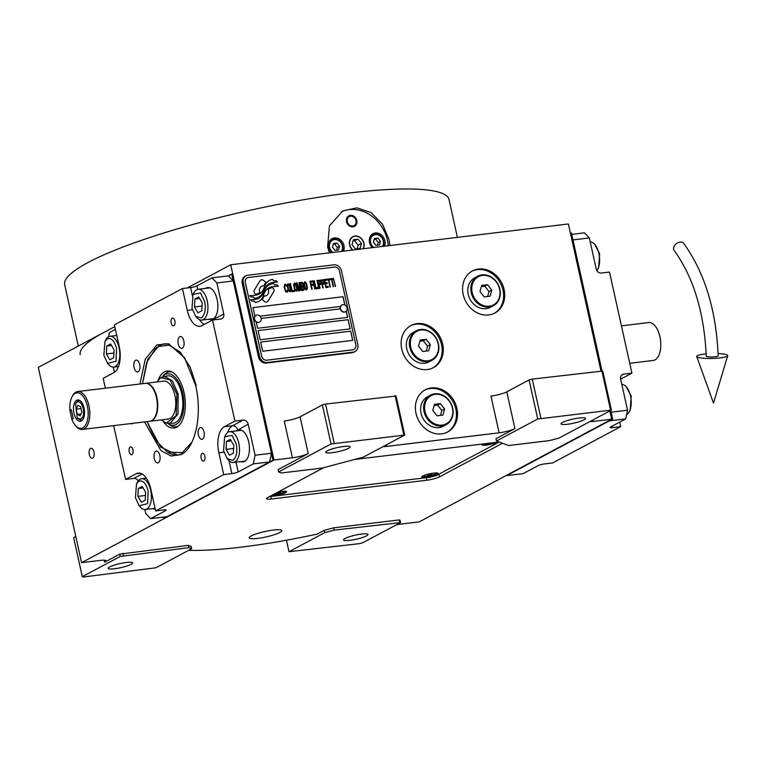 <?xml version="1.0" encoding="UTF-8"?>
<svg xmlns="http://www.w3.org/2000/svg" width="766" height="766" viewBox="0 0 766 766"><rect width="100%" height="100%" fill="white"/><g stroke="black" fill="none" stroke-linecap="round" stroke-linejoin="round"><path stroke-width="1.15" d="M279.801 532.494A16.699 2.767 167.5 0 0 281.783 530.618A16.699 2.767 167.5 0 0 269.22 530.666A16.699 2.767 167.5 0 0 251.152 535.961A16.699 2.767 167.5 0 0 249.18 537.847A16.699 2.767 167.5 0 0 261.742 537.789A16.699 2.767 167.5 0 0 279.801 532.494M396.386 524.815A11.93 1.972 -12.5 0 1 400.838 524.088L419.261 521.866L611.67 419.213L609.832 410.94L611.67 419.213L593.248 421.444A11.93 1.972 -12.5 0 1 589.686 421.683M514.924 428.596L495.956 438.717L496.464 441.015L508.567 445.534L549.5 440.594L558.988 438.066L611.412 410.097L602.756 371.05L532.246 379.103L529.076 379.946L506.776 391.847L514.924 428.596A11.93 1.972 -12.5 0 1 499.106 432.809L386.552 446.415A11.93 1.972 -12.5 0 1 382.99 446.655M308.229 453.568L278.106 469.635L278.613 471.933L281.409 472.976L322.342 468.036L363.448 457.082L404.716 435.069L396.06 396.022L325.55 404.075L322.381 404.917L300.08 416.819L308.229 453.568A11.93 1.972 -12.5 0 1 292.411 457.781L273.998 460.012L230.71 264.758L568.382 223.969L600.937 370.801L570.421 233.151L571.446 233.027L601.971 370.754L572.968 239.921L589.341 237.939L596.216 268.952A4.768 4.05 -118.1 0 0 601.329 273.05L609.516 272.064L631.921 373.138L623.735 374.124L621.504 375.311M120.224 556.442L82.307 576.674L83.235 577.018L155.977 567.769L191.672 548.724L188.876 547.68L120.224 556.442L119.716 554.144L104.655 562.177A11.93 1.972 -12.5 0 0 106.072 560.827A11.93 1.972 -12.5 0 0 100.001 560.434L81.589 562.656L273.998 460.012L164.68 518.323L163.665 518.448L163.359 517.107M119.716 554.144L188.369 545.382L191.165 546.426L191.672 548.724M188.627 550.352A159.845 26.456 167.5 0 0 313.246 534.936A11.93 1.972 -12.5 0 1 316.856 534.266L324.181 530.359L333.67 527.831L399.153 519.923L400.091 520.267L400.599 522.565L334.177 530.129L324.688 532.657L289.002 551.702L286.455 540.222M323.788 467.653L267.65 497.603A9.546 1.58 167.5 0 0 266.511 498.676A9.546 1.58 167.5 0 0 271.365 498.992L426.901 480.205A9.546 1.58 167.5 0 0 439.55 476.835L502.017 443.504A9.546 1.58 167.5 0 0 502.458 443.255M499.164 442.02A9.546 1.58 167.5 0 0 498.293 442.116L354.352 459.504M456.929 408.422A23.861 20.232 61.9 0 0 425.235 389.846A23.861 20.232 61.9 0 0 416.005 413.372A23.861 20.232 61.9 0 0 447.698 431.947A23.861 20.232 61.9 0 0 456.929 408.422M442.671 344.106A23.861 20.232 61.9 0 0 410.978 325.531A23.861 20.232 61.9 0 0 401.738 349.057A23.861 20.232 61.9 0 0 433.441 367.632A23.861 20.232 61.9 0 0 442.671 344.106M504.114 289.519A23.861 20.232 61.9 0 0 472.421 270.934A23.861 20.232 61.9 0 0 463.181 294.46A23.861 20.232 61.9 0 0 494.884 313.035A23.861 20.232 61.9 0 0 504.114 289.519M611.412 410.097L537.742 418.992L496.464 441.015M537.742 418.992L529.076 379.946M499.106 432.809L490.958 396.06A11.93 1.972 167.5 0 0 506.776 391.847M404.716 435.069L331.046 443.964L278.613 471.933M331.046 443.964L322.381 404.917M292.411 457.781L284.263 421.032A11.93 1.972 167.5 0 0 300.08 416.819M90.57 448.445A5.008 2.518 83.1 0 1 91.039 448.292A5.008 2.518 83.1 0 1 94.074 452.486A5.008 2.518 83.1 0 1 92.705 458.087A5.008 2.518 83.1 0 1 92.236 458.24A5.008 2.518 83.1 0 1 89.201 454.046A5.008 2.518 83.1 0 1 90.57 448.445M81.589 562.656L38.3 367.412L114.785 326.603M187.21 287.968L230.71 264.758M75.786 536.478L73.641 537.617L82.307 576.674M123.393 555.599L122.876 553.301M188.876 547.68L188.369 545.382M324.688 532.657L324.181 530.359M334.177 530.129L333.67 527.831M399.661 522.221L399.153 519.923M289.002 551.702L359.513 543.64L362.672 542.797L400.599 522.565M424.68 390.162A23.861 20.232 -118.1 0 1 455.818 409.025A23.861 20.232 61.9 0 1 447.133 432.235M410.423 325.837A23.861 20.232 -118.1 0 1 441.561 344.7A23.861 20.232 61.9 0 1 432.876 367.919M471.866 271.25A23.861 20.232 -118.1 0 1 503.003 290.113A23.861 20.232 61.9 0 1 494.319 313.323M584.027 419.845A12.524 2.078 -12.5 0 1 570.478 423.818A12.524 2.078 -12.5 0 1 561.057 423.857A12.524 2.078 -12.5 0 1 562.541 422.439A12.524 2.078 -12.5 0 1 576.089 418.475A12.524 2.078 -12.5 0 1 585.511 418.437A12.524 2.078 -12.5 0 1 584.027 419.845M610.483 409.743L601.827 370.696M540.901 418.15L532.246 379.103M348.683 448.282A12.524 2.078 -12.5 0 1 335.135 452.246A12.524 2.078 -12.5 0 1 325.713 452.294A12.524 2.078 -12.5 0 1 327.197 450.877A12.524 2.078 -12.5 0 1 340.746 446.913A12.524 2.078 -12.5 0 1 350.167 446.865A12.524 2.078 -12.5 0 1 348.683 448.282M403.787 434.715L395.132 395.668M334.206 443.121L325.55 404.075M131.178 564.322A12.524 2.078 -12.5 0 1 117.629 568.286A12.524 2.078 -12.5 0 1 108.198 568.334A12.524 2.078 -12.5 0 1 109.682 566.917A12.524 2.078 -12.5 0 1 123.23 562.953A12.524 2.078 -12.5 0 1 132.662 562.905A12.524 2.078 -12.5 0 1 131.178 564.322M366.521 535.884A12.524 2.078 -12.5 0 1 352.973 539.858A12.524 2.078 -12.5 0 1 343.551 539.896A12.524 2.078 -12.5 0 1 345.035 538.488A12.524 2.078 -12.5 0 1 358.584 534.515A12.524 2.078 -12.5 0 1 368.006 534.477A12.524 2.078 -12.5 0 1 366.521 535.884M266.434 295.59L266.491 295.561A5.238 4.443 61.9 0 1 264.136 295.982A20.768 17.618 61.9 0 1 262.125 299.544L264.509 301.45A2.978 2.528 61.9 0 0 268.119 301.009L273.644 291.865A2.978 2.528 61.9 0 0 272.753 287.815L272.457 287.576A13.836 11.739 61.9 0 0 269.402 288.619A13.836 11.739 61.9 0 0 268.196 289.376A5.238 4.443 61.9 0 1 268.521 290.391A5.238 4.443 61.9 0 1 266.491 295.561A5.238 4.443 -118.1 0 1 266.434 295.59A5.238 4.443 -118.1 0 1 264.126 296.011M267.238 301.842A2.978 2.528 61.9 0 0 268.071 301.048L273.596 291.894A2.978 2.528 61.9 0 0 272.696 287.844L272.399 287.604A13.836 11.739 61.9 0 0 269.373 288.629M355.022 351.546L353.959 352.111A7.153 6.071 -118.1 0 1 352.121 352.695L266.166 363.074A7.153 6.071 -118.1 0 1 258.496 356.927L242.2 283.42A7.153 6.071 -118.1 0 1 244.976 276.363L246.03 275.798A7.153 6.071 -118.1 0 1 247.878 275.224L333.823 264.835A7.153 6.071 -118.1 0 1 341.492 270.992L357.789 344.489A7.153 6.071 -118.1 0 1 355.022 351.546A7.153 6.071 -118.1 0 1 353.174 352.13L352.121 352.695M341.885 305.021A3.82 3.236 61.9 0 0 341.76 305.088A3.82 3.236 61.9 0 0 340.286 308.851L261.149 318.407L340.286 308.87M260.66 342.076L350.637 331.209L352.676 340.372M258.104 330.567L260.143 339.759L350.186 328.882L348.147 319.69L258.104 330.567L348.099 319.719L350.129 328.882M344.901 305.012L343.063 296.72L253.01 307.597L343.005 296.748L344.824 304.983M347.582 317.402L346.213 311.245M262.69 351.24L352.733 340.363L350.694 331.171L260.651 342.057L262.69 351.24M259.99 316.186L340.497 306.467M245.369 282.577L261.656 356.085A4.768 4.05 61.9 0 0 266.769 360.183L352.724 349.794A4.768 4.05 61.9 0 0 353.949 349.411A4.768 4.05 61.9 0 0 355.797 344.71L339.501 271.202A4.768 4.05 61.9 0 0 334.388 267.104L248.443 277.493A4.768 4.05 61.9 0 0 247.207 277.876A4.768 4.05 61.9 0 0 245.369 282.577L245.311 282.606A4.768 4.05 -118.1 0 1 247.159 277.905A4.768 4.05 -118.1 0 1 247.188 277.886M256.198 321.95L257.596 328.269L347.64 317.392L346.27 311.197M253.01 307.597L254.925 316.214M268.923 287.738L268.981 287.71A12.294 10.427 61.9 0 1 272.38 286.695A141.346 119.869 61.9 0 1 278.355 286.283L277.158 284.808L274.668 284.914L273.443 283.401A21.898 18.575 61.9 0 0 269.259 284.799A11.433 9.69 61.9 0 0 269.058 284.904A11.433 9.69 61.9 0 0 265.247 289.05A427.256 362.328 61.9 0 1 263.485 292.851A18.001 15.263 61.9 0 1 260.718 296.835A11.825 10.025 61.9 0 1 258.669 298.367A11.825 10.025 61.9 0 1 255.317 299.343L255.26 299.372A84.873 71.975 -118.1 0 1 250.626 299.611L251.87 301.153L254.322 301.048L255.499 302.503A13.74 11.653 61.9 0 0 258.592 301.459A13.74 11.653 61.9 0 0 260.478 300.157A13.022 11.04 61.9 0 0 263.59 295.13L263.533 295.169A18.145 15.387 -118.1 0 1 265.965 290.285A12.294 10.427 -118.1 0 1 268.923 287.738A12.294 10.427 -118.1 0 1 268.952 287.719A12.294 10.427 61.9 0 0 266.022 290.257A18.145 15.387 61.9 0 0 263.59 295.13M250.606 299.583A84.873 71.975 61.9 0 0 255.317 299.343M258.592 297.141A14.152 11.997 61.9 0 0 260.957 295.389A13.558 11.5 61.9 0 0 263.638 290.975A18.154 15.397 -118.1 0 1 266.214 286.225A13.711 11.634 -118.1 0 1 269.278 283.688L269.335 283.659A13.711 11.634 61.9 0 1 271.729 282.759A29.778 25.259 61.9 0 1 277.436 282.156L276.258 280.701L273.759 280.806L272.591 279.37A12.945 10.983 61.9 0 0 269.565 280.366A12.945 10.983 61.9 0 0 266.779 282.625A15.741 13.348 61.9 0 0 264.452 286.8A34.48 29.232 61.9 0 1 263.159 289.95A11.193 9.489 61.9 0 1 259.569 293.78A18.824 15.971 61.9 0 1 259.492 293.828A18.824 15.971 61.9 0 1 254.571 295.35L254.513 295.379A47.913 40.636 -118.1 0 1 249.735 295.619M269.335 283.659A13.711 11.634 61.9 0 0 266.271 286.197A18.154 15.397 61.9 0 0 263.686 290.946L263.638 290.975M254.571 295.35A47.913 40.636 61.9 0 1 249.716 295.59L250.894 297.045L253.412 296.94L254.513 298.309A14.152 11.997 61.9 0 0 258.621 297.131A14.152 11.997 61.9 0 0 261.015 295.36A13.558 11.5 61.9 0 0 263.686 290.946M261.503 286.34L261.56 286.312A5.238 4.443 61.9 0 1 263.925 285.9A20.797 17.637 61.9 0 1 265.926 282.348L263.552 280.433A2.978 2.528 61.9 0 0 259.933 280.873L254.408 290.017A2.978 2.528 61.9 0 0 255.308 294.067L255.605 294.307A13.826 11.729 61.9 0 0 258.659 293.273A13.826 11.729 61.9 0 0 259.856 292.516L259.808 292.545A5.238 4.443 -118.1 0 1 261.503 286.34A5.238 4.443 -118.1 0 1 261.532 286.331M261.56 286.312A5.238 4.443 61.9 0 0 259.856 292.516M287.729 290.975L287.604 290.103L286.254 291.329L285.412 290.371L284.559 285.91L285.546 285.268L286.733 286.178L286.053 284.674L284.703 284.31L284.205 287.183L285.747 291.913L287.403 292.066L287.193 290.18M288.476 283.86L287.422 284.512L287.432 286.79L288.552 290.869L290.257 291.894L290.889 290.592L290.18 286.455L289.203 284.291L287.882 283.947M290.534 283.611L291.903 291.693L294.374 291.396L294.144 290.371L292.085 290.62L290.132 283.679M294.786 283.094L293.617 284.464L294.316 288.59L295.293 290.764L296.576 291.128L297.189 289.127L296.499 285.699L295.523 283.535L294.201 283.19M300.138 290.697L299.697 284.253L301.517 290.534L299.736 282.491L299.113 282.568L299.678 289.883L297.055 282.817L296.442 282.893L298.223 290.936L297.227 284.55L299.592 290.764L300.138 290.697M303.46 286.264L302.311 282.357L300.282 282.434L302.063 290.467L304.016 290.055L304.188 288.284L302.647 282.874L300.291 282.453M305.021 281.859L303.843 283.228L304.542 287.355L305.519 289.529L306.802 289.893L307.415 287.892L306.726 284.464L305.749 282.3L304.428 281.955M311.743 289.299L311.322 285.488L313.103 285.268L312.873 284.243L311.092 284.464L310.603 282.233L312.662 281.984L312.432 280.959L309.962 281.256L311.743 289.299M314.759 288.935L312.978 280.892L314.759 288.935M314.357 280.729L315.726 288.82L318.196 288.523L317.967 287.489L315.908 287.738L313.945 280.806M318.742 288.456L316.961 280.413L318.742 288.456M321.031 282.558L319.949 280.232L317.919 280.299L319.709 288.342L319.317 284.693L320.858 284.33L321.031 282.558L319.891 280.26L317.928 280.318M324.123 282.185L323.041 279.858L321.011 279.925L322.792 287.968L322.409 284.32L323.951 283.956L324.123 282.185L322.984 279.887L321.021 279.944M328.355 287.288L328.126 286.264L326.067 286.513L325.464 283.774L327.245 283.564L327.015 282.539L325.234 282.75L324.736 280.528L326.795 280.279L326.575 279.255L324.104 279.552L325.885 287.595L328.355 287.288M329.916 279.724L329.725 278.872L327.12 279.188L327.312 280.04L328.413 279.906L330.002 287.097L328.825 279.858L329.916 279.724M333.076 279.341L332.884 278.489L330.28 278.805L330.472 279.657L331.563 279.533L333.162 286.714L331.975 279.475L333.076 279.341M335.221 286.465L333.44 278.422L335.221 286.465M287.92 285.153L288.705 284.885L289.548 285.833L290.266 290.668L289.481 290.936L288.638 289.988L287.767 286.053L288.15 284.952M294.23 284.387L295.015 284.119L295.868 285.067L296.739 289.002L296.346 290.103L295.485 290.036L294.728 288.543L294.47 284.186M301.45 285.804L300.923 283.41L302.225 283.248L302.943 284.569L302.752 285.641L301.392 285.833L300.923 283.41M303.441 287.145L303.719 289.041L302.244 289.395L301.68 286.829L303.441 287.145M304.456 283.152L305.241 282.884L306.094 283.832L306.812 288.667L306.027 288.935L305.174 287.987L304.303 284.052L304.696 282.951M320.561 283.315L319.096 283.669L318.522 281.103L320.073 281.093L320.561 283.315M323.654 282.941L322.18 283.296L321.615 280.729L323.166 280.72L323.654 282.941M353.921 349.43A4.768 4.05 -118.1 0 1 353.892 349.44A4.768 4.05 -118.1 0 1 352.666 349.832L266.712 360.212A4.768 4.05 -118.1 0 1 261.608 356.113L245.311 282.606M353.174 352.13L267.229 362.51A7.153 6.071 -118.1 0 1 259.559 356.362L258.496 356.927M259.559 356.362L243.262 282.855A7.153 6.071 -118.1 0 1 246.03 275.798M273.443 283.401L273.395 283.43A21.898 18.575 61.9 0 0 269.201 284.828A11.433 9.69 61.9 0 0 269.029 284.923M274.668 284.914L273.395 283.43M277.158 284.808L274.611 284.942M278.278 286.283L277.101 284.837M258.563 301.478A13.74 11.653 61.9 0 0 260.421 300.186A13.022 11.04 61.9 0 0 263.533 295.169M258.64 298.376A11.825 10.025 -118.1 0 1 258.611 298.395A11.825 10.025 -118.1 0 1 255.26 299.372M259.463 293.838A18.824 15.971 -118.1 0 1 259.435 293.857A18.824 15.971 -118.1 0 1 254.513 295.379M277.349 282.156L276.2 280.729L273.701 280.835L272.533 279.399A12.945 10.983 61.9 0 0 269.536 280.385M258.64 293.282A13.826 11.729 61.9 0 0 259.808 292.545M263.887 285.89A20.797 17.637 -118.1 0 1 265.879 282.376L263.494 280.461A2.978 2.528 61.9 0 0 260.766 280.069M287.604 291.693L287.671 291.003M285.316 284.234L284.655 284.339M286.474 285.325L285.996 284.703M286.675 286.178L286.417 285.354M284.54 286.436L284.502 285.938M284.617 287.135L284.483 286.465M285.191 289.701L284.569 287.164M285.412 290.371L285.134 289.73M286.877 291.252L286.197 291.358M290.237 291.894L290.831 290.62L290.123 286.494L288.418 283.889M290.027 290.869L288.581 290.017L287.863 285.182M294.316 291.406L294.096 290.4L292.038 290.649L290.477 283.64M296.557 291.137L297.131 289.155L296.442 285.728L294.738 283.123M296.346 290.103L294.891 289.251L294.173 284.416M301.45 290.544L299.678 282.53L299.113 282.597M299.678 289.883L296.997 282.845L296.442 282.913M298.568 290.889L297.227 284.55M300.08 290.707L299.697 284.253M303.7 290.276L304.179 288.83L303.403 286.293M302.752 285.641L301.392 285.833M303.556 289.232L302.197 289.424L301.68 286.829M306.783 289.902L307.358 287.92L306.668 284.492L304.964 281.888M306.572 288.868L305.127 288.016L304.408 283.181M313.045 285.278L312.825 284.272L311.034 284.492L310.603 282.233M312.595 281.993L312.375 280.988L309.962 281.285M312.097 289.261L311.322 285.488M315.113 288.897L312.988 280.921M318.139 288.523L317.909 287.528L315.851 287.777L314.299 280.758M319.096 288.409L316.971 280.433M320.054 288.294L319.317 284.693M320.542 284.55L320.973 282.587M320.399 283.516L319.039 283.698L318.522 281.103M323.147 287.92L322.409 284.32M323.625 284.176L324.066 282.214M323.482 283.142L322.122 283.324L321.615 280.729M328.298 287.298L328.068 286.293L326.01 286.541L325.464 283.774M327.187 283.573L326.958 282.568L325.177 282.778L324.736 280.528M326.737 280.289L326.517 279.284L324.104 279.571M330.357 287.049L328.825 279.858M329.859 279.734L329.677 278.901L327.13 279.207M333.507 286.666L331.975 279.475M333.019 279.351L332.827 278.518L330.28 278.824M335.565 286.417L333.44 278.451M345.476 311.752A3.82 3.236 -118.1 0 1 345.351 311.819A3.82 3.236 -118.1 0 1 340.286 308.851M347.084 307.922A3.82 3.236 61.9 0 0 342.009 304.954A3.82 3.236 61.9 0 0 340.535 308.717A3.82 3.236 -118.1 0 0 345.61 311.685A3.82 3.236 -118.1 0 0 347.084 307.922M255.94 315.4A3.82 3.236 -118.1 0 0 255.806 315.468A3.82 3.236 -118.1 0 0 254.331 319.231A3.82 3.236 61.9 0 0 259.406 322.208A3.82 3.236 61.9 0 0 259.521 322.132M254.58 319.096A3.82 3.236 61.9 0 0 259.655 322.074A3.82 3.236 61.9 0 0 261.129 318.311A3.82 3.236 -118.1 0 0 256.055 315.333A3.82 3.236 -118.1 0 0 254.58 319.096M329.428 252.837L327.599 246.958L329.457 225.826L342.833 210.937L356.908 207.835L371.07 212.603L382.502 224.151L388.994 239.547L389.894 245.532M80.229 354.802A196.824 32.574 -12.5 0 1 103.554 332.597M78.295 346.069L64.698 284.741A196.824 32.574 -12.5 0 1 88.023 262.537A196.824 32.574 -12.5 0 1 300.914 200.194A196.824 32.574 -12.5 0 1 449.01 199.543L457.398 237.374M341.377 211.78A35.782 30.353 -118.1 0 1 387.462 240.361A35.782 30.353 -118.1 0 1 388.266 245.723M363.036 248.778A8.11 6.875 61.9 0 0 363.716 243.234A8.11 6.875 61.9 0 0 352.944 236.914A8.11 6.875 61.9 0 0 349.803 244.909A8.11 6.875 61.9 0 0 352.848 250.003M346.548 221.719A5.965 5.056 -118.1 0 1 348.856 215.84A5.965 5.056 -118.1 0 1 356.784 220.484A5.965 5.056 -118.1 0 1 354.476 226.363A5.965 5.056 -118.1 0 1 346.548 221.719M343.513 251.133A8.943 7.583 61.9 0 0 343.972 245.618A8.943 7.583 61.9 0 0 332.08 238.647A8.943 7.583 61.9 0 0 328.624 247.475A8.943 7.583 61.9 0 0 331.439 252.589M384.436 246.192A8.943 7.583 61.9 0 0 384.896 240.668A8.943 7.583 61.9 0 0 373.013 233.707A8.943 7.583 61.9 0 0 369.547 242.525A8.943 7.583 61.9 0 0 372.372 247.648M341.502 251.372A7.392 6.272 61.9 0 0 342.364 245.924A7.392 6.272 61.9 0 0 334.436 239.576A7.392 6.272 61.9 0 0 329.677 247.456A7.392 6.272 61.9 0 0 332.846 252.426M342.278 251.286A8.349 7.086 61.9 0 0 342.737 246.068A8.349 7.086 61.9 0 0 331.64 239.566A8.349 7.086 61.9 0 0 328.748 242.86M333.478 243.464L332.473 247.121L335.01 250.348L338.553 249.927L339.558 246.269L337.021 243.033L333.478 243.464M337.021 243.033L333.22 244.411M339.558 246.269L337.327 247.456L334.79 244.22M336.58 250.166L337.327 247.456M382.425 246.432A7.392 6.272 61.9 0 0 383.287 240.984A7.392 6.272 61.9 0 0 375.369 234.626A7.392 6.272 61.9 0 0 370.6 242.516A7.392 6.272 61.9 0 0 373.77 247.475M383.201 246.336A8.349 7.086 61.9 0 0 383.661 241.118A8.349 7.086 61.9 0 0 372.573 234.616A8.349 7.086 61.9 0 0 369.672 237.91M374.411 238.513L373.406 242.18L375.934 245.407L379.486 244.976L380.491 241.319L377.954 238.092L374.411 238.513M377.954 238.092L374.143 239.471M380.491 241.319L378.26 242.506L375.723 239.279M377.514 245.216L378.26 242.506M348.52 216.041A5.965 5.056 -118.1 0 1 354.016 217.266L354.275 217.506A5.094 4.318 -118.1 0 1 356.037 220.57A5.094 4.318 61.9 0 1 356.104 220.943L356.161 221.288A5.965 5.056 61.9 0 1 354.112 226.535M354.275 217.506A5.094 4.318 -118.1 0 0 349.124 216.682A5.094 4.318 -118.1 0 0 347.295 221.633A5.094 4.318 61.9 0 0 352.59 226.027A5.094 4.318 61.9 0 0 356.104 220.943M363.314 248.739A8.349 7.086 61.9 0 0 363.927 243.205A8.349 7.086 61.9 0 0 354.974 236.033A8.349 7.086 61.9 0 0 349.593 244.938A8.349 7.086 61.9 0 0 352.571 250.042M352.034 244.641L355.414 248.95L360.144 248.375L361.485 243.502L358.105 239.193L353.375 239.758L352.034 244.641M358.105 239.193L352.982 241.194M361.485 243.502L358.143 245.283L354.754 240.974M357.186 248.739L358.143 245.283M620.709 426.633L552.669 462.942L544.482 463.928A4.768 0.785 -12.5 0 0 538.153 465.613L523.101 473.647L506.728 475.619L609.343 420.879L625.717 418.897L610.655 426.93A4.768 0.785 -12.5 0 0 610.09 427.466A4.768 0.785 -12.5 0 0 612.522 427.629L620.709 426.633L619.704 422.104M625.717 418.897L627.536 410.222L611.163 412.204L610.77 410.432L612.695 419.088L502.352 477.534L612.695 419.088M627.536 410.222L620.661 379.208A4.768 4.05 -118.1 0 1 622.509 374.507A4.768 4.05 -118.1 0 1 623.735 374.124M571.742 234.377L584.468 232.835L589.341 237.939M631.921 373.138L621.322 378.787A21.467 10.81 -96.9 0 0 620.661 379.199M590.232 241.941A15.511 7.804 83.1 0 1 594.675 244.306L599.673 253.776L598.6 267.66L597.7 269.335A15.511 7.804 83.1 0 1 596.886 270.618M594.675 244.306A15.511 7.804 83.1 0 1 598.926 253.498A15.511 7.804 83.1 0 1 597.7 269.335M621.8 384.36A15.511 7.804 83.1 0 1 626.253 386.725L631.241 396.194L630.169 410.078L629.269 411.744A15.511 7.804 83.1 0 1 626.598 414.693M626.253 386.725A15.511 7.804 83.1 0 1 630.495 395.917A15.511 7.804 83.1 0 1 629.269 411.744M139.948 384.015L145.301 359.13L156.886 344.911L168.405 343.762L184.596 357.722L195.665 385.518C202.521 414.617 195.589 447.708 181.197 454.535L171.172 456.057L160.889 450.532L144.525 421.913M196.278 385.509L190.112 367.029L180.393 352.216L169.085 345.14L158.821 346.481L155.086 349.143L158.821 346.481L169.085 345.14L180.393 352.216L190.112 367.029L196.278 385.509L190.112 367.029L180.393 352.216L169.085 345.14L158.821 346.481L155.086 349.143L146.66 362.596L142.457 383.709L147.761 359.398L159.117 345.495L164.364 343.819L169.439 344.097M182.662 453.654L177.817 455.138L160.506 446.99L147.034 421.606L155.68 440.431L167.534 452.17L182.337 452.591L191.912 442.212M105.363 388.19L103.18 378.347L113.78 372.697A21.467 10.81 83.1 0 0 119.237 346.663L114.402 324.841L182.442 288.543L190.629 287.556A4.768 0.785 167.5 0 0 196.948 285.871L212.01 277.838L228.383 275.856L233.257 280.959L271.442 453.242L269.622 461.917L167.007 516.667L150.634 518.639L165.695 510.606A4.768 0.785 -12.5 0 0 166.26 510.07A4.768 0.785 -12.5 0 0 163.828 509.917L155.642 510.903L150.806 489.081A21.467 10.81 83.1 0 0 138.196 473.12A21.467 10.81 83.1 0 0 136.185 473.761L140.293 473.264M150.634 518.639L145.76 513.536L144.879 509.534M138.225 480.866A4.768 4.05 61.9 0 0 133.772 478.424L142.083 474.001M113.665 425.637L125.586 479.42L133.772 478.424M114.45 372.286A4.768 4.05 61.9 0 0 114.44 372.266L113.301 367.125M115.398 329.37L109.385 332.588L108.504 336.791M233.257 280.959L216.883 282.941L212.01 277.838M271.442 453.242L255.078 455.224L248.203 424.211A4.768 4.05 -118.1 0 0 243.09 420.113L234.903 421.099L224.304 426.748L232.491 425.762L243.09 420.113M216.883 282.941L223.758 313.955A4.768 4.05 -118.1 0 1 221.91 318.656A4.768 4.05 -118.1 0 1 220.685 319.039L212.498 320.025L234.903 421.099M269.622 461.917L253.259 463.899L255.078 455.224M253.259 463.899L238.197 471.933A4.768 0.785 -12.5 0 1 231.868 473.618L223.691 474.604L155.642 510.903M130.258 446.999A3.935 1.982 -96.9 0 0 129.176 451.404A3.935 1.982 -96.9 0 0 131.57 454.698A3.935 1.982 -96.9 0 0 131.934 454.583A3.935 1.982 -96.9 0 0 133.006 450.178A3.935 1.982 -96.9 0 0 130.622 446.884A3.935 1.982 -96.9 0 0 130.258 446.999M152.74 508.614A16.105 8.11 -96.9 0 0 154.981 508.94A16.105 8.11 -96.9 0 0 155.201 508.911M125.586 479.42L136.185 473.761M202.157 453.453A3.935 1.982 -96.9 0 0 201.085 457.857A3.935 1.982 -96.9 0 0 203.469 461.151A3.935 1.982 -96.9 0 0 203.842 461.036A3.935 1.982 -96.9 0 0 204.915 456.632A3.935 1.982 -96.9 0 0 202.53 453.338A3.935 1.982 -96.9 0 0 202.157 453.453M172.168 318.177A3.935 1.982 -96.9 0 0 171.096 322.582A3.935 1.982 -96.9 0 0 173.48 325.876A3.935 1.982 -96.9 0 0 173.853 325.761A3.935 1.982 -96.9 0 0 174.926 321.356A3.935 1.982 -96.9 0 0 172.541 318.062A3.935 1.982 -96.9 0 0 172.168 318.177M130.689 423.579A3.935 1.982 -96.9 0 0 131.589 423.866A3.935 1.982 -96.9 0 0 131.963 423.742A3.935 1.982 -96.9 0 0 132.394 423.378M223.691 474.604L218.846 452.783A21.467 10.81 83.1 0 1 224.304 426.748M212.498 320.025L201.898 325.684A21.467 10.81 83.1 0 1 199.888 326.326A21.467 10.81 83.1 0 1 187.277 310.364L192.352 309.751M182.442 288.543L187.277 310.364M181.753 454.228L181.197 454.535M199.936 427.677A5.965 3.007 -96.9 0 0 198.308 434.351A5.965 3.007 -96.9 0 0 201.927 439.339A5.965 3.007 -96.9 0 0 202.483 439.167A5.965 3.007 -96.9 0 0 204.11 432.493A5.965 3.007 -96.9 0 0 200.491 427.495A5.965 3.007 -96.9 0 0 199.936 427.677M179.771 336.724A5.965 3.007 -96.9 0 0 178.143 343.388A5.965 3.007 -96.9 0 0 181.762 348.386A5.965 3.007 -96.9 0 0 182.318 348.204A5.965 3.007 -96.9 0 0 183.945 341.531A5.965 3.007 -96.9 0 0 180.326 336.542A5.965 3.007 -96.9 0 0 179.771 336.724M135.601 360.279A5.965 3.007 -96.9 0 0 133.973 366.952A5.965 3.007 -96.9 0 0 137.593 371.95A5.965 3.007 -96.9 0 0 138.148 371.769A5.965 3.007 -96.9 0 0 139.776 365.095A5.965 3.007 -96.9 0 0 136.156 360.106A5.965 3.007 -96.9 0 0 135.601 360.279M155.766 451.241A5.965 3.007 -96.9 0 0 154.138 457.915A5.965 3.007 -96.9 0 0 157.758 462.903A5.965 3.007 -96.9 0 0 158.313 462.731A5.965 3.007 -96.9 0 0 159.941 456.057A5.965 3.007 -96.9 0 0 156.321 451.059A5.965 3.007 -96.9 0 0 155.766 451.241M209.281 319.183A16.105 8.11 -96.9 0 0 211.521 319.518A16.105 8.11 -96.9 0 0 213.034 319.029A16.105 8.11 -96.9 0 0 217.42 301.019A16.105 8.11 -96.9 0 0 207.663 287.537A16.105 8.11 -96.9 0 0 206.159 288.016A16.105 8.11 -96.9 0 0 205.566 288.389M240.859 461.601A16.105 8.11 -96.9 0 0 243.1 461.927A16.105 8.11 -96.9 0 0 244.603 461.448A16.105 8.11 -96.9 0 0 248.988 443.437A16.105 8.11 -96.9 0 0 239.231 429.956A16.105 8.11 -96.9 0 0 237.728 430.435A16.105 8.11 -96.9 0 0 237.134 430.808M164.824 343.771A56.062 28.227 -96.9 0 0 156.254 348.09A56.062 28.227 -96.9 0 1 164.824 343.771A56.062 28.227 -96.9 0 0 156.254 348.09L155.105 349.133M167.553 452.179L168.913 452.917A56.062 28.227 -96.9 0 0 178.277 455.071A56.062 28.227 -96.9 0 1 168.913 452.917A56.062 28.227 -96.9 0 0 178.277 455.071M163.292 421.559A28.725 14.458 -96.9 0 0 177.789 426.509A28.725 14.458 -96.9 0 1 163.292 421.559A28.725 14.458 -96.9 0 0 177.789 426.509A28.725 14.458 -96.9 0 0 184.003 392.374A28.725 14.458 83.1 0 0 171.163 371.625A28.725 14.458 83.1 0 1 184.003 392.374A28.725 14.458 -96.9 0 1 177.789 426.509A28.725 14.458 -96.9 0 0 184.003 392.374A28.725 14.458 83.1 0 0 171.163 371.625A28.725 14.458 83.1 0 0 158.256 379.879A28.725 14.458 83.1 0 1 171.163 371.625A28.725 14.458 83.1 0 0 158.256 379.879M178.65 425.81A27.633 13.912 83.1 0 1 169.468 424.651A27.633 13.912 83.1 0 0 178.65 425.81A27.633 13.912 83.1 0 1 169.468 424.651L168.118 423.617A25.862 13.022 -96.9 0 0 181.054 418.657A25.862 13.022 -96.9 0 0 182.672 393.082A25.862 13.022 83.1 0 0 162.478 376.728A25.862 13.022 83.1 0 1 182.672 393.082A25.862 13.022 -96.9 0 1 181.054 418.657A25.862 13.022 -96.9 0 1 168.147 423.617A25.862 13.022 -96.9 0 0 181.054 418.657A25.862 13.022 -96.9 0 0 182.672 393.082A25.862 13.022 83.1 0 0 162.478 376.728M162.449 376.738L163.522 375.407A27.633 13.912 83.1 0 1 172.159 372.104A27.633 13.912 83.1 0 0 163.522 375.407A27.633 13.912 83.1 0 1 172.159 372.104M166.337 423.148L173.442 423.225A23.861 12.007 -96.9 0 0 181.734 393.59A23.861 12.007 83.1 0 0 167.716 375.857A23.861 12.007 83.1 0 1 181.734 393.59A23.861 12.007 -96.9 0 1 173.442 423.225A23.861 12.007 -96.9 0 0 181.734 393.59A23.861 12.007 83.1 0 0 167.716 375.857L160.841 377.609M155.086 349.143L146.66 362.596L142.457 383.709L146.66 362.596L155.086 349.143M147.034 421.606L155.68 440.431L167.534 452.17L182.337 452.591L167.534 452.17L155.68 440.431L147.034 421.606M228.383 275.856L231.725 274.075L272.974 460.136L163.665 518.448M272.974 460.136L273.998 460.012L232.749 273.95L231.725 274.075M107.317 338.802L104.932 341.406L103.86 355.29L107.585 363.352L116.03 361.246L116.576 348.501C114.421 340.822 111.338 337.595 107.317 338.802M107.585 363.352L108.849 364.76A15.511 7.804 -96.9 0 0 113.713 367.096A15.511 7.804 -96.9 0 0 119.103 347.831A15.511 7.804 -96.9 0 0 109.998 336.303A15.511 7.804 -96.9 0 0 108.542 336.772A15.511 7.804 -96.9 0 0 105.832 339.731L104.932 341.406M113.684 357.76L114.086 349.832L110.62 343.972L106.761 346.041L106.359 353.959L109.816 359.819L113.684 357.76M106.359 353.959L113.923 353.04M106.761 346.041L111.501 345.466M138.885 481.22L136.511 483.815L135.438 497.708L139.163 505.761L147.608 503.664L148.154 490.92C146 483.241 142.907 480.004 138.885 481.22M139.163 505.761L140.427 507.169A15.511 7.804 -96.9 0 0 145.291 509.514A15.511 7.804 -96.9 0 0 150.682 490.25A15.511 7.804 -96.9 0 0 141.566 478.721A15.511 7.804 -96.9 0 0 140.121 479.181A15.511 7.804 -96.9 0 0 137.401 482.149L136.511 483.815M145.253 500.169L145.655 492.251L142.198 486.391L138.33 488.449L137.928 496.378L141.384 502.237L145.253 500.169M137.928 496.378L145.492 495.458M138.33 488.449L143.079 487.875M232.816 460.395C236.464 457.513 237.613 452.026 236.273 443.907L232.088 435.385L224.63 436.812L223.557 450.695L227.282 458.757L232.816 460.395M227.282 458.757L228.546 460.165A15.511 7.804 -96.9 0 0 233.41 462.501A15.511 7.804 -96.9 0 0 234.856 462.032A15.511 7.804 -96.9 0 0 238.8 443.236A15.511 7.804 -96.9 0 0 229.685 431.708A15.511 7.804 -96.9 0 0 225.52 435.136L224.63 436.812M226.449 441.446L226.047 449.364L229.503 455.224L233.371 453.166L233.774 445.238L230.317 439.378L226.449 441.446L231.198 440.871M226.047 449.364L233.611 448.445M201.238 317.976C204.895 315.104 206.044 309.608 204.694 301.498L200.52 292.966L193.051 294.393L191.979 308.277L195.703 316.339L201.238 317.976M195.703 316.339L196.967 317.746A15.511 7.804 -96.9 0 0 201.831 320.083A15.511 7.804 -96.9 0 0 203.287 319.623A15.511 7.804 -96.9 0 0 207.222 300.818A15.511 7.804 -96.9 0 0 198.116 289.289A15.511 7.804 -96.9 0 0 193.951 292.717L193.051 294.393M194.88 299.027L194.478 306.946L197.934 312.806L201.803 310.747L202.205 302.829L198.739 296.959L194.88 299.027L199.62 298.453M194.478 306.946L202.042 306.036M150.05 421.233A19.083 9.604 -96.9 0 0 150.251 421.214A19.083 9.604 -96.9 0 0 152.041 420.649A19.083 9.604 -96.9 0 0 156.886 397.506A19.083 9.604 -96.9 0 0 145.674 383.326A19.083 9.604 -96.9 0 0 145.473 383.354M169.861 423.655L178.018 413.918L178.152 394.021L172.369 380.779L164.135 376.288M161.473 419.864L166.232 423.119L176.17 415.718L176.927 394.251L170.062 379.898L160.745 377.667L156.896 381.966M150.251 421.214L168.261 419.04A19.083 9.604 -96.9 0 0 170.042 418.466A19.083 9.604 -96.9 0 0 175.251 397.123A19.083 9.604 -96.9 0 0 163.685 381.142L145.674 383.326M621.437 325.847L648.706 322.553A19.083 9.604 83.1 0 1 660.263 338.524A19.083 9.604 83.1 0 1 655.064 359.876A19.083 9.604 83.1 0 1 653.283 360.441L629.738 363.285M490.393 307.319A16.699 14.161 -118.1 0 1 468.208 294.316A16.699 14.161 61.9 0 1 474.671 277.847L477.687 276.239A16.699 14.161 61.9 0 0 471.224 292.708A16.699 14.161 -118.1 0 0 493.409 305.711L490.393 307.319M477.687 276.239A16.699 14.161 61.9 0 1 499.872 289.242A16.699 14.161 -118.1 0 1 493.409 305.711M499.595 289.136A15.981 13.558 -118.1 0 1 489.292 306.189A15.981 13.558 -118.1 0 1 472.172 292.449A15.981 13.558 61.9 0 1 482.465 275.406A15.981 13.558 61.9 0 1 499.595 289.136M491.791 290.084L487.559 284.693L481.651 285.412L479.976 291.511L484.198 296.892L490.106 296.183L491.791 290.084L488.995 291.568L484.773 286.187L481.326 286.599M487.559 284.693L484.773 286.187M487.645 296.48L488.995 291.568M428.95 361.906A16.699 14.161 -118.1 0 1 406.765 348.903A16.699 14.161 61.9 0 1 413.228 332.444L416.244 330.835A16.699 14.161 61.9 0 0 409.781 347.304A16.699 14.161 -118.1 0 0 431.967 360.307L428.95 361.906M416.244 330.835A16.699 14.161 61.9 0 1 438.43 343.838A16.699 14.161 -118.1 0 1 431.967 360.307M438.152 343.733A15.981 13.558 -118.1 0 1 427.849 360.786A15.981 13.558 -118.1 0 1 410.729 347.046A15.981 13.558 61.9 0 1 421.022 330.002A15.981 13.558 61.9 0 1 438.152 343.733M430.348 344.681L426.116 339.29L420.208 340.008L418.533 346.108L422.755 351.489L428.663 350.78L430.348 344.681L427.562 346.165L423.33 340.784L419.883 341.196M426.116 339.29L423.33 340.784M426.202 351.077L427.562 346.165M443.208 426.231A16.699 14.161 -118.1 0 1 421.022 413.228A16.699 14.161 61.9 0 1 427.495 396.759L430.502 395.151A16.699 14.161 61.9 0 0 424.038 411.62A16.699 14.161 -118.1 0 0 446.224 424.623L443.208 426.231M430.502 395.151A16.699 14.161 61.9 0 1 452.687 408.154A16.699 14.161 -118.1 0 1 446.224 424.623M452.409 408.048A15.981 13.558 -118.1 0 1 442.106 425.101A15.981 13.558 -118.1 0 1 424.986 411.361A15.981 13.558 61.9 0 1 435.289 394.318A15.981 13.558 61.9 0 1 452.409 408.048M444.606 408.996L440.373 403.605L434.466 404.324L432.79 410.423L437.013 415.804L442.92 415.095L444.606 408.996L441.819 410.48L437.587 405.099L434.14 405.511M440.373 403.605L437.587 405.099M440.46 415.392L441.819 410.48M269.46 496.636L430.023 477.237L436.342 475.552L499.183 442.03M482.858 443.983A8.349 1.379 167.5 0 0 482.073 444.596A8.349 1.379 167.5 0 0 487.492 444.95A8.349 1.379 167.5 0 0 497.182 442.25M437.089 474.317A8.349 1.379 167.5 0 0 437.913 473.168A8.349 1.379 167.5 0 0 431.114 473.522A8.349 1.379 167.5 0 0 422.765 476.04A8.349 1.379 167.5 0 0 421.836 476.73A8.349 1.379 167.5 0 0 427.39 477.065A8.349 1.379 167.5 0 0 437.089 474.317M271.241 495.688A8.349 1.379 167.5 0 0 278.393 494.903A8.349 1.379 167.5 0 0 285.651 492.605A8.349 1.379 167.5 0 0 286.474 491.466A8.349 1.379 167.5 0 0 277.713 492.232M285.316 491.226L285.316 491.236A7.153 1.187 167.5 0 0 285.316 491.226A7.153 1.187 167.5 0 1 284.473 492.04A7.153 1.187 -12.5 0 1 273.05 494.712M275.98 493.151L280.691 492.5L276.402 492.931M278.393 493.237L278.202 492.356M493.266 442.729A7.153 1.187 -12.5 0 1 483.04 443.964M436.754 472.938L436.764 472.938A7.153 1.187 167.5 0 0 436.754 472.938A7.153 1.187 167.5 0 1 435.911 473.742A7.153 1.187 -12.5 0 1 428.165 476.012A7.153 1.187 -12.5 0 1 422.784 476.04A7.153 1.187 -12.5 0 1 422.784 476.031L422.784 476.04M429.841 474.939L432.072 473.752L427.409 474.776L429.841 474.939L429.64 474.058M680.227 242.037A5.965 3.916 -37.4 0 1 683.569 243.157C704.701 272.524 716.229 310.096 718.182 355.845A5.965 0.938 -1.6 0 1 715.281 356.736A5.965 0.938 -1.6 0 1 709.287 356.908A5.965 0.938 -1.6 0 1 706.252 356.171C704.251 312.605 693.536 277.34 674.099 250.396A5.965 3.916 -37.4 0 1 674.731 245.407A5.965 3.916 -37.4 0 1 680.227 242.037M706.185 353.921A15.511 2.442 -1.6 0 0 704.26 354.122A15.511 2.442 -1.6 0 0 696.734 356.554A15.511 2.442 -1.6 0 0 720.174 357.894A15.511 2.442 -1.6 0 0 727.7 355.711A15.511 2.442 -1.6 0 0 718.106 353.595M82.814 427.83A17.896 9.01 -96.9 0 0 87.362 406.143A17.896 9.01 -96.9 0 0 75.173 393.37A17.896 9.01 -96.9 0 0 72.042 396.798A17.896 9.01 -96.9 0 0 69.926 410.461L71.899 419.366A17.896 9.01 -96.9 0 0 75.528 425.666A17.896 9.01 -96.9 0 0 82.814 427.83M75.528 425.666L76.322 426.547A19.083 9.604 -96.9 0 0 82.307 429.429A19.083 9.604 -96.9 0 0 84.097 428.855A19.083 9.604 -96.9 0 0 89.296 407.512A19.083 9.604 -96.9 0 0 77.73 391.531A19.083 9.604 -96.9 0 0 75.949 392.106A19.083 9.604 -96.9 0 0 72.598 395.754L72.042 396.798M71.899 419.366L73.287 418.619L71.315 409.724L69.926 410.461M84.021 407.924A10.734 5.4 -96.9 0 0 77.711 399.948A10.734 5.4 -96.9 0 0 73.976 413.276A10.734 5.4 -96.9 0 0 80.286 421.262A10.734 5.4 -96.9 0 0 84.021 407.924M77.73 391.531L145.262 383.373A19.083 9.604 83.1 0 1 156.829 399.345A19.083 9.604 83.1 0 1 151.63 420.697A19.083 9.604 83.1 0 1 149.839 421.271L82.307 429.429M83.178 408.374C81.771 403.27 79.741 401.145 77.088 401.987L75.518 403.701L77.261 418.131L80.909 419.213C83.331 417.346 84.088 413.736 83.178 408.374M79.836 400.494L77.854 400.714L75.518 403.701M77.261 418.131L81.234 420.544L82.221 420.218M77.356 414.444L80.171 415.909L81.818 412.06L80.641 406.756L77.816 405.3L76.179 409.14L77.356 414.444L80.985 414.004M76.179 409.14L81.033 408.556M593.248 421.444L592.922 419.96M386.552 446.415L386.227 444.931M104.655 562.177L104.224 560.205M270.81 496.473L271.365 498.992M426.346 477.678L426.901 480.205M438.956 474.154L439.55 476.835M243.262 282.855L242.2 283.42M267.229 362.51L266.166 363.074M612.187 426.116L612.522 427.629M621.322 378.787L620.594 378.873M165.523 509.821L165.695 510.606M192.438 295.753L190.629 287.556M197.724 289.356L196.948 285.871M223.758 313.955L213.159 319.604L208.352 319.298M236.206 430.923L248.203 424.211M237.604 429.86A4.768 4.05 61.9 0 0 232.491 425.762A21.467 10.81 83.1 0 0 227.54 432.627M238.197 471.933L236.033 462.185M231.868 473.618L228.996 460.634M218.846 452.783L223.931 452.17M204.187 324.458A21.467 10.81 83.1 0 1 199.533 319.709M331.64 239.566L329.964 240.457M372.573 234.616L370.888 235.516M168.118 423.617L169.468 424.651L168.118 423.617M118.481 366.521L113.713 367.096M116.758 335.489L109.998 336.303M155.077 508.327L145.291 509.514M146.335 478.147L141.566 478.721M241.481 430.281L229.685 431.708M245.197 461.075L233.41 462.501M209.903 287.872L198.116 289.289M213.628 318.656L201.831 320.083M727.7 355.711L713.491 403.108L696.734 356.554M81.972 420.457L81.234 420.544M79.54 400.321L78.802 400.407"/></g></svg>
